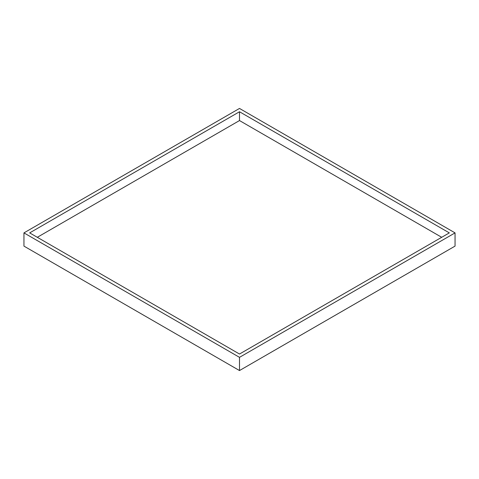 <?xml version="1.0" encoding="UTF-8"?>
<svg xmlns="http://www.w3.org/2000/svg" width="479" height="479" viewBox="0 0 479 479"><rect width="100%" height="100%" fill="white"/><g stroke="black" fill="none" stroke-linecap="round" stroke-linejoin="round"><path stroke-width="0.72" d="M239.5 111.751L449.326 232.89L239.5 354.035L29.674 232.89L239.5 111.751L239.5 120.558L441.698 237.297M37.302 237.297L239.5 120.558M239.5 357.34L455.05 232.89L239.5 108.446L23.95 232.89L239.5 357.34L239.5 370.554L23.95 246.11L23.95 232.89M455.05 232.89L455.05 246.11L239.5 370.554"/></g></svg>
